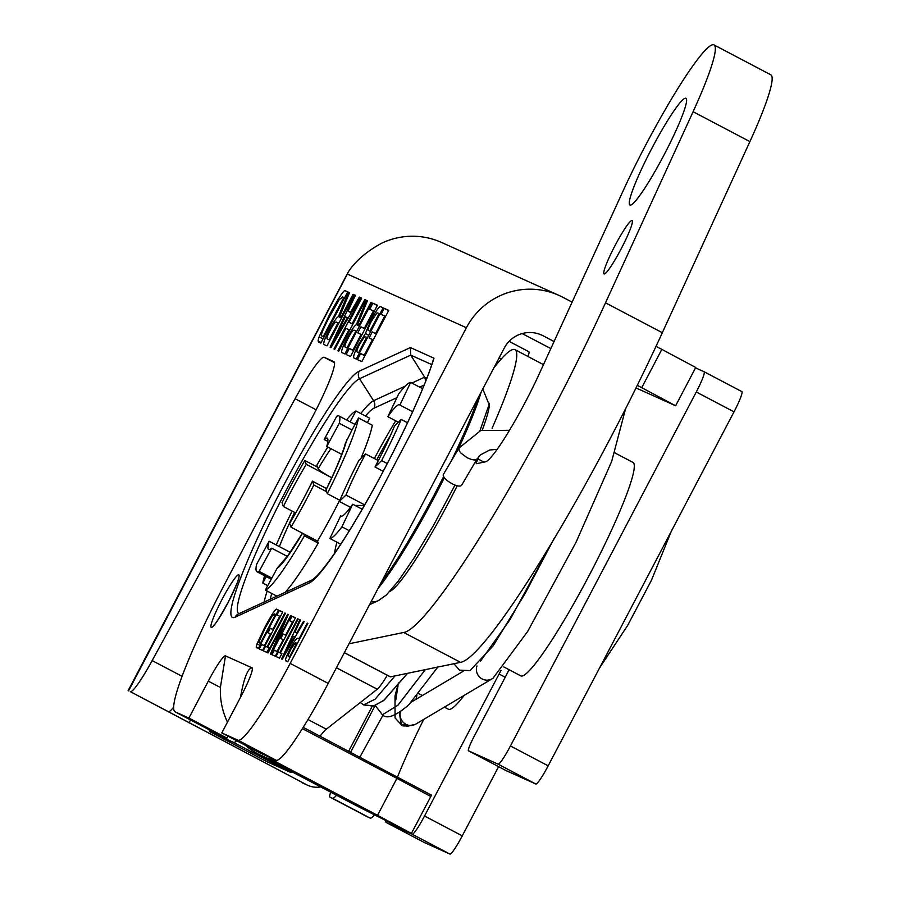 <?xml version="1.0" encoding="UTF-8"?>
<svg xmlns="http://www.w3.org/2000/svg" width="899" height="899" viewBox="0 0 899 899"><rect width="100%" height="100%" fill="white"/><g stroke="black" fill="none" stroke-linecap="round" stroke-linejoin="round"><path stroke-width="1.35" d="M464.221 695.365A120.567 13.856 117.7 0 1 448.365 709.21L444.409 707.131M306.267 464.334L304.851 460.502A88.012 10.114 117.7 0 0 282.016 502.687L283.421 506.53A62.941 7.237 117.7 0 1 306.267 464.334L331.697 477.717C323.775 473.413 319.257 470.435 318.167 468.795L316.841 465.21A101.284 11.642 -62.3 0 1 327.787 447.017M350.093 421.822L355.948 411A101.284 11.642 -62.3 0 0 346.531 419.957M327.843 441.42L324.179 439.499L336.732 416.304A88.012 10.114 117.7 0 1 338.901 415.945A88.012 10.114 117.7 0 1 339.294 423.283L352.015 429.969L358.51 417.968A101.284 11.642 -62.3 0 1 327.292 493.663L325.977 489.865M325.966 489.865C336.462 468.289 342.912 452.804 345.306 443.432L352.015 429.969M326.562 491.674L313.841 484.988A88.012 10.114 117.7 0 1 291.006 527.174L303.727 533.871L304.458 535.849A101.284 11.642 117.7 0 1 265.351 590.07L277.094 568.359L288.309 554.975L302.446 533.197M292.141 511.115A101.284 11.642 -62.3 0 0 276.263 544.963M264.576 575.742A101.284 11.642 -62.3 0 0 262.789 583.091L266.273 576.641M262.789 583.091L267.722 585.687M358.51 417.968L372.298 425.216A101.284 11.642 117.7 0 1 360.949 458.366M327.292 493.663L339.867 500.271M303.727 533.871L317.504 541.119L318.235 543.097A101.284 11.642 117.7 0 1 285.062 592.396M304.458 535.849L318.235 543.097M265.351 590.07L276.914 596.149M355.948 411L369.736 418.249L367.365 422.62M339.71 500.192A88.012 10.114 117.7 0 1 317.538 541.052M271.846 578.068L259.126 571.371A88.012 10.114 117.7 0 1 256.957 571.73A88.012 10.114 117.7 0 1 256.563 564.403L269.116 541.209A62.941 7.237 117.7 0 0 268.632 549.536A62.941 7.237 117.7 0 0 271.678 548.176L287.275 556.391M304.851 460.502L317.572 467.199M324.179 439.499A62.941 7.237 117.7 0 1 327.225 438.139A62.941 7.237 117.7 0 1 326.742 446.477L339.294 423.283M341.732 454.366L326.742 446.477M313.841 484.988L312.436 481.156L326.584 488.595M312.436 481.156A62.941 7.237 117.7 0 1 289.602 523.342L291.006 527.174M290.22 552.301L269.116 541.209M283.421 506.53L295.692 512.981M259.126 571.371L271.678 548.176M614.804 452.849L632.975 462.401A120.567 13.856 117.7 0 1 632.739 475.796A120.567 13.856 117.7 0 1 576.304 599.172A120.567 13.856 117.7 0 1 520.712 675.823L503.822 666.934M354.925 505.395L364.297 505.541M336.968 542.209A101.284 11.642 -62.3 0 0 334.743 553.076M395.706 420.811A101.284 11.642 -62.3 0 0 374.366 458.546M350.464 507.306L339.35 501.462A88.012 10.114 117.7 0 1 358.937 460.322L365.556 453.916A62.941 7.237 117.7 0 0 345.969 495.057L364.668 504.89M398.347 422.193L387.851 416.675L398.617 394.054A88.012 10.114 117.7 0 1 410.652 382.412L422.642 388.716M407.528 422.766L401.19 419.44A88.012 10.114 117.7 0 1 381.614 460.58L387.278 463.558M349.284 530.713L341.935 526.836A88.012 10.114 117.7 0 1 329.888 538.49L340.71 544.176M378.333 460.636L365.556 453.916M387.851 416.675A62.941 7.237 117.7 0 1 399.572 404.752A62.941 7.237 117.7 0 1 399.886 405.033L410.652 382.412M412.641 411.731L399.886 405.033M401.19 419.44L394.571 425.834A62.941 7.237 117.7 0 1 374.995 466.986L381.614 460.58M383.21 471.301L374.995 466.986M341.935 526.836L352.689 504.227L362.173 509.205M352.689 504.227A62.941 7.237 117.7 0 1 340.968 516.15A62.941 7.237 117.7 0 1 340.654 515.869L329.888 538.49M341.384 516.251L340.654 515.869M339.35 501.462L345.969 495.057M476.942 665.979A10.608 10.361 59.3 0 0 492.214 678.734L415.911 724.043A10.608 10.361 -120.7 0 1 400.415 712.042M406.651 706.771L409.91 703.49M461.861 484.842L477.425 458.355C476.279 460.648 472.852 460.423 467.12 457.692L460.929 453.107L459.164 450.669L458.962 448.05L443.589 474.054C440.285 478.358 459.681 489.82 461.861 484.842L462.052 484.359M492.214 678.734A10.608 10.361 59.3 0 0 493.337 677.97M236.707 740.742A60.289 6.934 117.7 0 1 233.493 742.36L210.074 731.797A78.134 8.979 117.7 0 1 210.018 731.775A78.134 8.979 117.7 0 1 209.175 729.763M479.347 455.984A165.427 19.014 117.7 0 1 477.942 458.928A7.237 0.832 -62.3 0 0 476.313 463.715L485.291 461.861A72.347 8.316 -62.3 0 0 539.344 373.647L622.456 192.319A120.567 13.856 117.7 0 1 714.064 44.95A120.567 13.856 117.7 0 1 693.095 111.712L605.51 302.817A270.082 31.038 117.7 0 1 403.718 632.469L349.014 643.785M493.854 367.893A165.427 19.014 117.7 0 1 515.003 349.666A165.427 19.014 117.7 0 1 492.09 428.227M621.254 248.652A30.139 3.461 117.7 0 1 604.061 273.903A30.139 3.461 117.7 0 1 615.028 245.618A30.139 3.461 117.7 0 1 632.121 220.547A30.139 3.461 117.7 0 1 621.254 248.652M664.26 154.516A60.289 6.934 117.7 0 1 629.873 205.006A60.289 6.934 117.7 0 1 651.809 148.436A60.289 6.934 117.7 0 1 686.004 98.306A60.289 6.934 117.7 0 1 664.26 154.516M457.243 485.73A107.914 12.406 117.7 0 1 449.309 501.17A107.914 12.406 117.7 0 1 389.885 591.396M489.382 403.246A107.914 12.406 117.7 0 1 482.257 430.037M336.428 667.743L377.243 689.218A31.353 3.607 -62.3 0 0 387.255 675.273M320.089 736.191A60.289 6.934 117.7 0 1 326.337 729.19L307.964 719.526M377.243 689.218L326.337 729.19M233.493 742.36L290.31 772.252A60.289 6.934 -62.3 0 0 292.018 771.825M527.983 356.498A19.295 2.214 -62.3 0 0 528.859 351.734A19.295 2.214 -62.3 0 0 528.848 351.723L509.115 341.35L528.859 351.734M266.778 761.633A78.134 8.979 -62.3 0 0 266.834 761.667A78.134 8.979 -62.3 0 0 266.891 761.689L210.074 731.797M290.31 772.252L266.891 761.689M390.132 676.711A14.946 1.719 -62.3 0 0 390.245 676.846A14.946 1.719 -62.3 0 0 390.424 676.857L460.535 662.349A270.082 31.038 -62.3 0 0 662.327 332.709L749.912 141.604A120.567 13.856 -62.3 0 0 770.881 74.842L714.064 44.95M425.789 380.918L424.62 377.164L426.856 378.164M329.124 339.833L338.024 322.876L336.293 322.1C335.192 321.797 333.181 324.449 330.27 330.057C327.517 335.248 326.494 338.215 327.202 338.968L329.899 340.238M338.024 322.876L338.799 323.292M324.258 344.643C322.763 344.059 324.483 339.08 329.439 329.686C333.428 322.067 336.44 317.673 338.462 316.515L348.509 292.209L349.509 292.658L339.833 316.167L341.092 317.021L353.049 294.254L353.858 294.614L326.955 345.857L324.202 344.62M353.049 294.254L353.835 294.658M341.092 317.021L341.878 317.437M339.833 316.167L341.845 317.493L340.125 316.583M348.509 292.209L349.486 292.714M339.316 313.762L340.316 314.279M338.462 316.515L341.519 318.122M347.048 347.913L355.948 330.967L354.217 330.18C353.116 329.877 351.104 332.529 348.194 338.136C345.441 343.328 344.418 346.295 345.126 347.048L347.823 348.318M345.104 347.036L347.767 348.43L345.104 347.036M355.948 330.967L356.723 331.371M342.182 352.723C340.687 352.138 342.407 347.16 347.362 337.766C351.352 330.147 354.363 325.753 356.386 324.595L366.432 300.288L367.433 300.738L357.757 324.247L359.016 325.101L370.972 302.334L371.781 302.693L344.879 353.936L342.126 352.7M370.972 302.334L371.759 302.749M359.016 325.101L359.802 325.517M357.757 324.247L359.769 325.573L358.049 324.663M366.432 300.288L367.41 300.805M357.24 321.842L358.24 322.359M356.386 324.595L359.443 326.202M372.894 303.199L377.434 305.244L350.531 356.487L346.137 354.509L349.318 348.452L352.914 350.071L361.128 334.417L357.768 332.888L360.937 326.843L364.309 328.36L373.456 310.942L369.725 309.256L372.894 303.199L377.299 305.514M373.456 310.942L374.231 311.346M364.309 328.36L365.084 328.764M360.937 326.843L364.983 328.967M361.128 334.417L361.915 334.821M352.914 350.071L353.689 350.486M349.318 348.452L353.577 350.7M358.622 352.644L366.747 337.181L364.353 336.833L360.049 343.587C357.117 348.969 356.229 351.812 357.409 352.105L359.398 353.06M357.341 352.071L359.364 353.127L357.341 352.071M366.747 337.181L367.522 337.597M369.916 331.124L379.164 313.515L376.984 312.818L371.579 321.01C368.41 327 367.388 330.169 368.511 330.495L370.703 331.54M368.478 330.472L370.658 331.619L368.478 330.472M379.164 313.515L379.951 313.931M353.97 358.038C352.891 356.97 354.509 352.296 358.847 344.002L365.399 333.529L370.77 320.595C376.187 310.413 379.547 305.806 380.839 306.784L383.154 307.829L356.251 359.061L353.936 358.016M365.399 333.529L368.736 335.293M384.221 308.312L388.761 310.357L361.859 361.6L357.465 359.611L360.645 353.554L364.23 355.184L372.456 339.519L369.084 338.002L372.265 331.945L375.636 333.462L384.783 316.043L381.052 314.369L384.221 308.312L388.626 310.627M384.783 316.043L385.559 316.459M375.636 333.462L376.411 333.877M372.265 331.945L376.31 334.068M372.456 339.519L373.242 339.923M364.23 355.184L365.016 355.588M360.645 353.554L364.904 355.802M364.825 299.558L365.635 299.929L338.732 351.161L337.923 350.801L348.969 329.753L345.823 328.337L334.776 349.385L333.967 349.014L360.87 297.783L361.679 298.142L349.003 322.28L352.15 323.696L364.825 299.558L365.601 299.974M352.15 323.696L352.936 324.112M349.003 322.28L352.835 324.292M360.87 297.783L361.645 298.187M348.969 329.753L349.756 330.158M333.372 342.081L347.407 317.695L345.351 316.763L333.372 342.081L334.012 342.418M338.844 332.428L339.597 332.821M347.407 317.695L348.183 318.1M359.342 297.086L360.196 297.479L330.956 347.666L330.09 347.272L354.509 294.906L355.42 295.322L347.992 311.144L350.531 312.29L359.342 297.086L360.162 297.524M350.531 312.29L351.318 312.706M347.992 311.144L351.239 312.852M354.509 294.906L355.397 295.378M323.213 336.687L343.755 297.547L342.463 296.962L339.08 299.884L329.888 315.976C324.46 326.449 321.651 332.641 321.449 334.585L321.932 336.102L323.988 337.091M321.876 336.08L323.955 337.17L321.876 336.08M343.755 297.547L344.531 297.962M318.74 342.159L318.055 340.923L319.089 336.855L329.124 315.482C339.002 296.996 344.474 288.793 345.542 290.871L347.733 291.86L320.842 343.103L318.673 342.114M319.089 336.855L323.033 338.923M173.563 707.198A43.41 4.989 117.7 0 1 168.315 711.648L130.288 691.634A43.41 4.989 -62.3 0 0 152.167 660.585L182.003 676.284M175.047 711.817A135.041 15.519 -62.3 0 0 175.136 711.862L213.175 731.865A135.041 15.519 117.7 0 1 213.074 731.82L175.047 711.817A135.041 15.519 -62.3 0 1 223.739 585.912L313.11 415.664A57.873 6.653 -62.3 0 0 333.978 361.713A57.873 6.653 -62.3 0 0 333.945 361.69L324.258 357.319A57.873 6.653 -62.3 0 0 295.086 398.718L152.167 660.585M220.435 687.51L208.298 681.139L188.914 718.065L175.136 711.862M208.298 681.139A30.139 3.461 117.7 0 1 225.48 655.877L220.457 687.05A71.864 71.381 -65.7 0 0 227.481 722.111M241.011 696.343L240.707 696.186C244.045 677.767 247.821 668.328 252.057 667.856A30.139 3.461 117.7 0 1 252.08 667.867A30.139 3.461 117.7 0 1 241.202 695.972L221.817 732.91L259.845 752.913L275.993 760.194L237.965 740.192L221.817 732.91M237.965 740.192A91.631 10.53 -62.3 0 0 290.175 663.395L328.214 683.397A91.631 10.53 117.7 0 1 318.954 700.512L318.797 700.804A91.631 10.53 117.7 0 1 275.993 760.194M572.112 302.143L562.976 297.344A71.864 71.381 114.3 0 0 466.401 327.73L290.175 663.395M130.288 691.634L306.694 784.793A21.7 21.554 114.3 0 0 320.628 786.883M276.87 609.376L278.51 610.118L258.339 648.55L256.249 646.92L257.024 643.864L264.553 627.839C271.959 613.983 276.072 607.825 276.87 609.376L278.465 610.219M256.766 647.842L256.249 646.92L258.552 648.134M279.342 610.5L282.747 612.028L262.575 650.46L259.272 648.977L261.654 644.437L264.351 645.651L270.52 633.907L267.992 632.761L270.374 628.221L272.903 629.367L279.758 616.298L276.959 615.04L279.342 610.5L282.646 612.23M284.882 612.994L285.489 613.264L267.7 647.156L269.194 647.831L266.812 652.371L263.205 650.741L265.587 646.201L267.093 646.887L284.882 612.994L285.466 613.309M290.669 615.601L291.254 615.871L271.071 654.292L270.453 654.023L283.904 622.771L268.059 652.932L267.486 652.674L287.658 614.242L288.276 614.523L274.836 645.774L290.669 615.601L291.231 615.905M292.074 616.242L295.479 617.77L275.308 656.203L272.004 654.719L274.386 650.179L277.083 651.393L283.252 639.65L280.724 638.504L283.106 633.964L285.635 635.11L292.49 622.041L289.692 620.782L292.074 616.242L295.378 617.973M297.625 618.737L298.221 619.006L280.432 652.899L281.938 653.573L279.544 658.113L275.937 656.484L278.319 651.944L279.825 652.629L297.625 618.737L298.21 619.04M307.278 623.086L307.874 623.367L287.702 661.788L285.489 660.327C285.331 659.034 286.86 655.292 290.062 649.089C293.748 641.897 296.367 638.268 297.906 638.178L299.075 638.706L307.278 623.086L307.863 623.4M285.983 661.012L287.826 661.552M303.491 621.389L304.132 621.67L282.207 659.315L281.544 659.023L299.861 619.748L300.547 620.063L294.973 631.93L296.884 632.784L303.491 621.389L304.109 621.703M284.017 655.124L294.546 636.84L292.995 636.144L284.489 655.382M288.118 647.887L288.68 648.19M294.546 636.84L295.119 637.144M296.884 632.784L297.468 633.098M294.973 631.93L297.412 633.211M299.861 619.748L300.536 620.096M289.478 656.978L296.692 643.246L295.513 642.706L290.77 649.224L287.938 655.854L290.062 657.293M287.938 655.854L290.029 657.36L288.264 656.427M296.692 643.246L297.277 643.549M299.075 638.706L299.659 639.009M279.825 652.629L280.432 652.899M278.319 651.944L281.825 653.787M292.49 622.041L293.074 622.344M285.635 635.11L286.219 635.413M283.106 633.964L286.14 635.559M283.252 639.65L283.837 639.953M277.083 651.393L277.667 651.696M274.386 650.179L277.589 651.854M274.836 645.774L275.397 646.066M287.658 614.242L288.264 614.568M283.904 622.771L284.578 623.119M267.093 646.887L269.138 647.954M265.587 646.201L269.082 648.044M267.7 647.156L269.149 647.921M279.758 616.298L280.342 616.602M272.903 629.367L273.487 629.671M270.374 628.221L273.408 629.817M270.52 633.907L271.105 634.211M264.351 645.651L264.935 645.954M261.654 644.437L264.857 646.111M260.114 643.74L275.521 614.388L274.555 613.95L272.026 616.141L265.126 628.21L258.8 642.167L260.699 644.044M275.521 614.388L276.105 614.702M257.024 643.864L259.98 645.426M168.315 711.648L306.694 784.793M554.065 341.53L543.165 335.799A28.937 28.746 -65.7 0 0 504.283 348.037L328.214 683.397M410.394 347.565L433.981 358.195L433.329 359.701C424.384 389.975 393.335 455.613 363.421 507.047C344.531 539.771 329.056 562.718 316.987 575.911L312.537 579.709A7.54 7.406 65.2 0 0 309.076 583.069L235.088 617.208A139.266 16.002 117.7 0 1 273.487 505.114A139.266 16.002 117.7 0 1 359.128 371.22L410.394 347.565L410.719 355.105L424.62 377.164L411.866 383.053M479.909 430.835L489.09 404.572L482.797 388.941M268.61 756.857A71.864 71.381 114.3 0 0 278.668 763.285L258.418 754.149L357.285 806.167L411.416 833.418L377.535 815.292L396.931 778.365L430.801 796.48L411.416 833.418M278.668 763.285L377.535 815.292M303.199 727.313L431.25 795.019M240.707 696.186A71.864 71.381 114.3 0 0 240.662 696.995M522.15 333.574L550.84 348.576M637.267 385.3L675.621 405.775L635.975 387.918M656.034 346.295L695.736 367.477L675.621 405.775M372.265 706.266L348.666 751.227M307.863 785.355L303.323 783.31A21.7 21.554 -65.7 0 1 302.154 782.737M258.418 754.149A71.864 71.381 -65.7 0 1 245.303 745.26M227.964 736.135L226.941 738.079L188.914 718.065M213.175 731.865L226.941 738.079M466.401 327.73L347.385 274.071L348.127 272.217C355.195 261.283 366.286 251.653 381.412 243.348A71.864 71.381 -65.7 0 1 441.667 242.505L559.122 295.456M128.119 690.69L348.127 272.217M383.03 715.121L359.881 757.127M336.507 795.233A43.41 4.989 117.7 0 1 332.439 798.256L329.899 797.11A21.7 2.495 117.7 0 1 329.877 797.098A21.7 2.495 117.7 0 1 330.708 792.188M374.265 815.067A43.41 4.989 117.7 0 1 370.174 818.112L367.635 816.955A21.7 2.495 117.7 0 1 367.612 816.955A21.7 2.495 117.7 0 1 367.601 816.944M350.621 752.261L375.141 705.558M695.523 367.882L704.097 371.748A21.7 2.495 117.7 0 1 704.119 371.759A21.7 2.495 117.7 0 1 696.287 391.986L510.441 745.968A21.7 2.495 117.7 0 1 498.08 764.161L468.469 750.8A14.474 1.663 117.7 0 1 468.458 750.8A14.474 1.663 117.7 0 1 473.672 737.304L505.395 676.891A30.139 3.461 -62.3 0 0 509.036 669.676M741.855 391.604L704.119 371.759L741.832 391.593A21.7 2.495 117.7 0 1 741.855 391.604A21.7 2.495 117.7 0 1 734.022 411.843L548.176 765.824A21.7 2.495 117.7 0 1 535.815 784.007L506.204 770.657A14.474 1.663 117.7 0 1 506.193 770.645A14.474 1.663 117.7 0 1 506.182 770.645L468.469 750.8M501.035 670.351A30.139 3.461 -62.3 0 0 499.069 674.036L424.53 816.011A21.7 2.495 117.7 0 1 412.158 834.205L386.694 822.72A135.041 15.519 117.7 0 1 386.592 822.675A135.041 15.519 117.7 0 1 385.379 820.843M498.597 766.656L462.266 835.868A21.7 2.495 117.7 0 1 449.893 854.05L424.429 842.565A135.041 15.519 117.7 0 1 424.328 842.52A135.041 15.519 117.7 0 1 424.238 842.464M397.527 776.927A135.041 15.519 117.7 0 1 423.721 719.414M330.899 448.657A77.404 8.9 -62.3 0 0 318.167 468.795M331.697 477.717A62.941 7.237 117.7 0 1 332.057 477.144M325.977 490.079A77.404 8.9 -62.3 0 0 346.767 439.678M277.094 568.359A77.404 8.9 -62.3 0 0 302.547 533.253M294.625 512.419A77.404 8.9 -62.3 0 0 279.387 546.603M390.537 435.352A77.404 8.9 -62.3 0 0 376.793 459.827M360.33 702.501L363.578 704.906L375.153 699.164L394.953 675.924M375.288 705.513L382.401 714.806L397.954 705.187L425.317 669.643M399.325 712.783L401.314 724.74L405.842 724.257M499.17 357.757L501.339 358.903M344.362 652.629L390.424 676.857M403.718 632.469L460.535 662.349M605.51 302.817L662.327 332.709M693.095 111.712L749.912 141.604M477.942 458.928L483.999 462.12M424.126 385.087L419.653 387.143M396.909 397.639L374.006 408.213A113.162 13.002 -62.3 0 0 365.466 416.001M271.779 593.441A113.162 13.002 -62.3 0 0 270.363 599.172M342.238 306.626L343.227 307.143M329.439 329.686L330.236 330.102M360.162 314.706L361.151 315.223M347.362 337.766L348.16 338.193M380.839 306.784L383.075 307.964M370.77 320.595L371.579 321.022M358.847 344.002L359.622 344.418M345.542 290.871L347.666 291.984M329.124 315.482L329.922 315.909M318.055 340.923L321.123 342.541M252.057 667.856L225.48 655.877M347.385 274.071L128.568 690.859M228.177 602.42A29.723 3.416 117.7 0 1 211.535 623.097A29.723 3.416 117.7 0 1 235.471 577.518A29.723 3.416 117.7 0 1 228.177 602.42M433.981 358.195A139.266 16.002 117.7 0 1 372.377 491.348A139.266 16.002 117.7 0 1 309.076 583.069M297.906 638.178L299.625 639.077M290.062 649.089L290.669 649.415M264.553 627.839L265.149 628.165M431.767 364.601L410.719 355.105L359.533 378.726A132.737 15.261 -62.3 0 0 281.376 499.529A132.737 15.261 -62.3 0 0 239.1 613.601M235.088 617.208A7.54 7.406 -114.8 0 1 238.561 613.86L312.537 579.709M359.128 371.22A7.54 7.406 65.2 0 0 359.533 378.726L373.602 400.707A7.54 7.406 -114.8 0 1 374.006 408.213M264.115 602.06A119.691 13.755 117.7 0 1 267.172 591.025M360.814 413.551A119.691 13.755 117.7 0 1 373.602 400.707L405.269 386.098M369.534 604.701L378.501 600.554A14.474 14.215 -114.8 0 1 371.073 601.757M378.018 588.519A127.804 14.687 -62.3 0 0 444.398 477.684M458.029 449.635A127.804 14.687 -62.3 0 0 481.122 392.144M478.066 397.976A127.804 14.687 117.7 0 1 451.309 460.985M443.69 476.436A127.804 14.687 117.7 0 1 381.154 582.563M302.367 728.617L396.931 778.365A30.139 3.461 117.7 0 1 397.65 776.994M543.165 335.799L540.018 334.372M641.751 387.66L661.855 349.351M295.086 398.718L316.145 409.798M190.566 719.975L189.037 722.897M324.258 357.319L334.563 362.735M370.174 818.112L332.439 798.256M329.877 797.098L367.612 816.955L329.899 797.11M734.022 411.843L696.287 391.986M548.176 765.824L510.441 745.968M535.815 784.007L498.08 764.161M505.193 677.262L499.069 674.036M462.266 835.868L424.53 816.011M449.893 854.05L412.158 834.205M424.429 842.565L386.694 822.72M418.541 693.522L422.373 695.534M355.026 424.418L338.901 415.945M271.206 579.237L256.957 571.73M671.25 531.41L651.415 580.361L627.513 625.67L599.622 667.833M398.403 682.925L395.009 696.006L395.054 717.908L401.314 724.74C401.381 726.448 405.988 726.358 415.136 724.482L407.247 726.268L401.314 724.74M415.99 699.321L416.9 695.523M395.785 700.051L398.032 685.589M363.578 704.906L374.164 705.861L384.233 700.04L407.573 673.306L383.603 700.568L373.254 706.086L363.578 704.906M382.401 714.806C386.795 719.324 395.29 716.256 407.876 705.58M437.847 667.047L409.27 704.153M497.046 449.388L489.685 449.994L480.369 454.939L477.223 458.85M509.418 430.318L480.74 430.531L458.962 448.05M463.075 671.362L411.057 702.243M554.773 537.433L510.104 619.523L480.605 661.001M493.034 678.194L527.769 631.3L576.079 542.176L611.691 461.367L625.648 408.494M453.894 663.72L459.546 670.137L469.997 670.598L493.045 646.01L525.162 593.464L554.132 538.512M266.834 761.667L210.018 731.775M344.328 652.685L390.245 676.846M515.003 349.666L543.468 364.646M238.347 579.698L238.325 578.866C239.291 578.484 235.886 586.328 228.132 602.397C219.199 618.107 214.591 625.468 214.333 624.49L215.03 624.03M378.501 600.554L386.446 594.913L398.133 581.305L413.709 558.515L433.397 525.533L454.973 485.1M431.542 795.076L430.801 796.48M506.193 770.645L468.458 750.8M424.328 842.52L386.592 822.675"/></g></svg>
